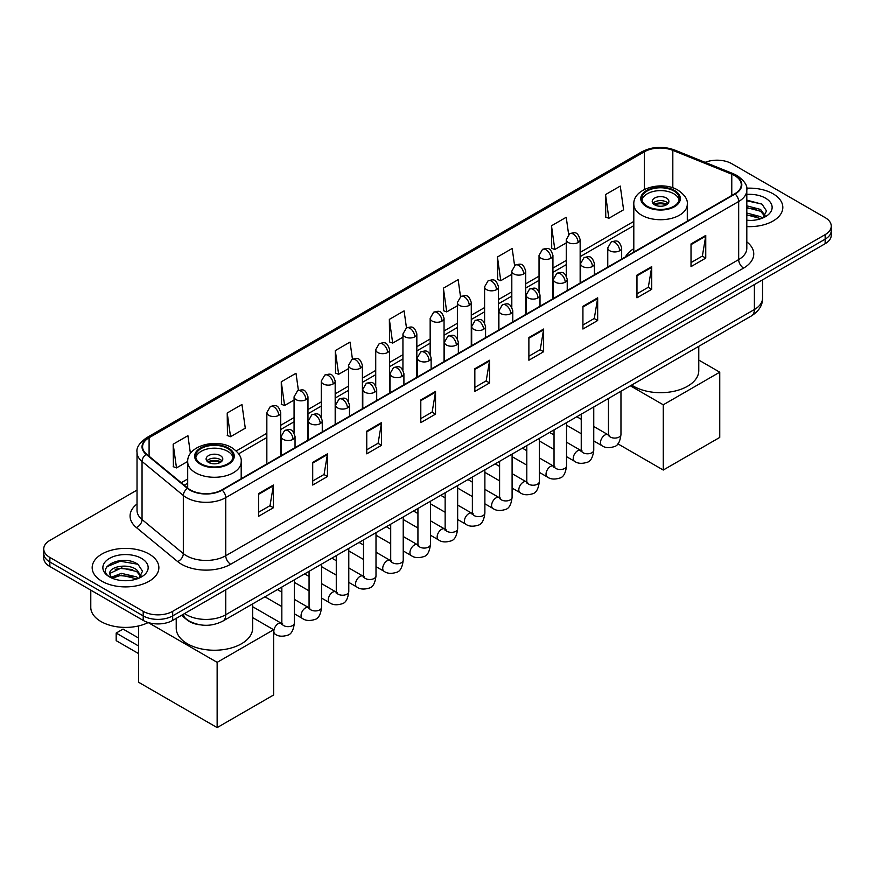 <?xml version="1.0" encoding="UTF-8"?>
<svg xmlns="http://www.w3.org/2000/svg" width="875" height="875" viewBox="0 0 875 875"><rect width="100%" height="100%" fill="white"/><g stroke="black" fill="none" stroke-linecap="round" stroke-linejoin="round"><path stroke-width="1.31" d="M633.806 248.664A36.827 21.263 0 0 0 625.428 256.9M200.244 624.848A20.847 12.031 180 0 1 187.064 619.927L181.475 615.322M137.025 490.087L49.853 540.411A20.847 12.031 0 0 0 43.75 548.92L43.75 557.998A20.847 12.031 0 0 0 49.853 566.508L143.205 620.408A20.847 12.031 0 0 0 172.681 620.408L825.147 243.709A20.847 12.031 0 0 0 831.25 235.2L831.25 230.661A20.847 12.031 0 0 1 825.147 239.17A20.847 12.031 0 0 0 831.25 230.661L831.25 226.122A20.847 12.031 0 0 0 825.147 217.613L731.795 163.713A20.847 12.031 0 0 0 705.141 162.356M43.75 548.92A20.847 12.031 0 0 0 49.853 557.43L143.205 611.33A20.847 12.031 0 0 0 172.681 611.33L172.681 615.869L825.147 239.17L172.681 615.869A20.847 12.031 0 0 1 143.205 615.869A20.847 12.031 0 0 0 172.681 615.869L172.681 620.408M49.853 557.43L49.853 561.969L143.205 615.869L49.853 561.969A20.847 12.031 0 0 1 43.75 553.459A20.847 12.031 0 0 0 49.853 561.969L49.853 566.508M773.062 193.791A33.348 19.25 0 0 0 746.681 188.213A33.348 19.25 0 0 1 773.062 193.791A33.348 19.25 0 0 1 782.83 207.397A33.348 19.25 0 0 0 773.062 193.791M149.1 554.028A33.348 19.25 0 0 0 112.755 549.85A33.348 19.25 0 0 0 92.17 567.645A33.348 19.25 0 0 0 101.938 581.263A33.348 19.25 0 0 0 138.283 585.43A33.348 19.25 0 0 0 158.867 567.645A33.348 19.25 0 0 0 149.1 554.028A33.348 19.25 0 0 0 112.755 549.85A33.348 19.25 0 0 0 92.17 567.645A33.348 19.25 0 0 0 101.938 581.263A33.348 19.25 0 0 0 138.283 585.43A33.348 19.25 0 0 0 158.867 567.645A33.348 19.25 0 0 0 149.1 554.028M734.748 175.634A22.236 12.841 180 0 1 741.256 184.713A22.236 12.841 180 0 1 734.748 193.78L221.812 489.923A22.236 12.841 180 0 1 187.884 488.206L146.606 454.169A22.236 12.841 180 0 1 142.581 446.808A22.236 12.841 180 0 1 149.089 437.73L644.35 151.802A22.236 12.841 180 0 1 672.82 150.358L731.773 174.191A22.236 12.841 180 0 1 734.748 175.634M735.131 175.405A22.794 13.158 0 0 0 732.091 173.928L673.148 150.095A22.794 13.158 0 0 0 643.956 151.572L148.695 437.511A22.794 13.158 0 0 0 146.147 454.355L187.425 488.392A22.794 13.158 0 0 0 222.206 490.153L735.131 194.009A22.794 13.158 0 0 0 735.131 175.405M258.661 493.555L258.661 516.25L273.405 507.741L273.405 485.045L258.661 493.555M258.661 512.225L270.014 505.662L273.339 485.8A5.556 3.205 -120 0 0 273.405 485.045M269.916 505.728L273.405 507.741M312.703 462.35L312.703 485.045L327.447 476.536L327.447 453.841L312.703 462.35M312.703 481.02L324.056 474.458L327.381 454.595A5.556 3.205 -120 0 0 327.447 453.841M323.958 474.523L327.447 476.536M366.756 431.145L366.756 453.841L381.489 445.331L381.489 422.636L366.756 431.145M366.756 449.816L378.098 443.264L381.434 423.391A5.556 3.205 -120 0 0 381.489 422.636M378 443.319L381.489 445.331M420.798 399.952L420.798 422.636L435.531 414.127L435.531 391.442L420.798 399.952M420.798 418.611L432.152 412.059L435.477 392.186A5.556 3.205 -120 0 0 435.531 391.442M432.053 412.114L435.531 414.127M691.02 243.939L691.02 266.623L705.753 258.114L705.753 235.43L691.02 243.939M691.02 262.598L702.373 256.047L705.698 236.184A5.556 3.205 -120 0 0 705.753 235.43M702.264 256.102L705.753 258.114M636.967 275.133L636.967 297.828L651.711 289.319L651.711 266.623L636.967 275.133M636.967 293.803L648.32 287.252L651.656 267.378A5.556 3.205 -120 0 0 651.711 266.623M648.222 287.306L651.711 289.319M582.925 306.337L582.925 329.033L597.669 320.523L597.669 297.828L582.925 306.337M582.925 325.008L594.278 318.456L597.603 298.583A5.556 3.205 -120 0 0 597.669 297.828M594.18 318.511L597.669 320.523M528.883 337.542L528.883 360.238L543.627 351.728L543.627 329.033L528.883 337.542M528.883 356.213L540.236 349.65L543.561 329.787A5.556 3.205 -120 0 0 543.627 329.033M540.137 349.716L543.627 351.728M474.841 368.747L474.841 391.442L489.584 382.933L489.584 360.238L474.841 368.747M474.841 387.406L486.194 380.855L489.519 360.992A5.556 3.205 -120 0 0 489.584 360.238M486.095 380.909L489.584 382.933M746.812 226.592A33.348 19.25 0 0 0 782.83 207.397A33.348 19.25 0 0 1 746.812 226.592M172.681 611.33L825.147 234.631A20.847 12.031 0 0 0 831.25 226.122M298.408 390.392L296.002 373.286L281.258 381.795L281.498 404.348M227.216 413L230.541 436.702L245.284 428.192L241.959 404.48L227.216 413L227.456 435.553M190.422 453.534L187.917 435.684L173.173 444.194L173.414 466.758M460.523 296.723L458.139 279.672L443.395 288.181L443.636 310.745M514.577 265.562L512.181 248.478L497.438 256.988L497.678 279.541M568.63 234.445L566.223 217.273L551.48 225.783L551.72 248.336M605.533 194.578L608.858 218.291L623.591 209.781L620.266 186.069L605.533 194.578L605.763 217.131M352.439 359.133L350.044 342.081L335.311 350.591L335.541 373.144M406.481 327.917L404.086 310.877L389.353 319.386L389.594 341.939M389.353 319.386L392.678 343.098L402.938 337.17M392.678 343.098L389.353 341.852M443.395 288.181L446.72 311.894L457.373 305.747M446.72 311.894L443.395 310.658M497.438 256.988L500.762 280.689L511.809 274.312M500.762 280.689L497.438 279.453M551.48 225.783L554.816 249.495L566.256 242.889M554.816 249.495L551.48 248.248M608.858 218.291L605.533 217.044M335.311 350.591L338.636 374.303L348.502 368.605M338.636 374.303L335.311 373.056M281.258 381.795L284.594 405.508L294.066 400.028M284.594 405.508L281.258 404.261M230.541 436.702L227.216 435.466M173.173 444.194L176.498 467.906L187.698 461.442M176.498 467.906L173.173 466.659M746.812 220.238L750.958 220.456M746.812 213.041L760.583 216.661L762.42 218.137M746.812 214.834L760.911 218.695M746.812 205.833L760.583 209.453L765.1 215.688M746.812 207.627L760.583 211.258L764.739 216.158M746.812 220.391A22.652 13.081 0 0 0 765.505 216.65A22.652 13.081 0 0 0 765.505 198.155A22.652 13.081 0 0 0 746.812 194.414M762.956 217.908L766.511 210.941L762.016 204.181L746.812 200.134M746.812 200.834L761.709 203.973M746.812 208.042L756.7 209.278M746.812 215.239L756.7 216.475M673.816 190.947A18.758 10.828 0 0 0 653.373 188.595A18.758 10.828 0 0 0 641.791 198.603A18.758 10.828 0 0 0 647.292 206.27A18.758 10.828 0 0 0 667.734 208.611A18.758 10.828 0 0 0 679.317 198.603A18.758 10.828 0 0 0 673.816 190.947M679.153 200.025A18.758 10.828 0 0 0 673.816 193.78A18.758 10.828 0 0 0 654.533 191.188A18.758 10.828 0 0 0 641.955 200.025M631.673 385.066A38.216 22.061 0 0 0 633.533 386.214A38.216 22.061 0 0 0 675.183 391.005A38.216 22.061 0 0 0 698.775 370.617L698.775 346.336M666.455 198.034A8.334 4.812 0 0 0 657.366 196.995A8.334 4.812 0 0 0 652.214 201.447A8.334 4.812 0 0 0 654.664 204.848A8.334 4.812 0 0 0 663.742 205.888A8.334 4.812 0 0 0 668.894 201.447A8.334 4.812 0 0 0 666.455 198.034M668.15 203.427A8.334 4.812 0 0 0 666.455 202.016A8.334 4.812 0 0 0 652.958 203.427M653.822 204.28A11.113 6.42 180 0 1 666.805 204.072L666.805 204.63M654.73 204.892A9.723 5.611 180 0 1 665.798 204.652L666.805 204.072M665.634 205.264L665.798 204.652M663.261 470.039L663.261 404.797L719.753 372.181L719.753 437.423L663.261 470.039L617.859 443.833M663.261 404.797L630.383 385.82M698.775 360.062L719.753 372.181M227.708 448.503A18.758 10.828 0 0 0 207.266 446.163A18.758 10.828 0 0 0 195.683 456.17A18.758 10.828 0 0 0 201.184 463.827A18.758 10.828 0 0 0 221.627 466.178A18.758 10.828 0 0 0 233.209 456.17A18.758 10.828 0 0 0 227.708 448.503M233.045 457.581A18.758 10.828 0 0 0 227.708 451.347A18.758 10.828 0 0 0 208.414 448.744A18.758 10.828 0 0 0 195.847 457.581M176.225 618.352L176.225 628.173A38.216 22.061 0 0 0 187.425 643.781A38.216 22.061 0 0 0 229.064 648.561A38.216 22.061 0 0 0 252.656 628.173L252.656 603.892M220.336 455.602A8.334 4.812 0 0 0 211.258 454.552A8.334 4.812 0 0 0 206.106 459.003A8.334 4.812 0 0 0 208.545 462.405A8.334 4.812 0 0 0 217.634 463.455A8.334 4.812 0 0 0 222.786 459.003A8.334 4.812 0 0 0 220.336 455.602M222.042 460.994A8.334 4.812 0 0 0 220.336 459.572A8.334 4.812 0 0 0 206.85 460.994M207.703 461.836A11.113 6.42 180 0 1 220.697 461.639L220.697 462.186M208.622 462.448A9.723 5.611 180 0 1 219.691 462.219L220.697 461.639M219.527 462.82L219.691 462.219M138.534 653.57L116.178 640.664L116.178 633.062L138.534 645.969M217.142 727.595L217.142 662.353L273.645 629.737L273.645 694.98L217.142 727.595L138.534 682.216L138.534 625.953M217.142 662.353L148.192 622.552A34.738 20.059 0 0 1 100.953 621.534A34.738 20.059 0 0 1 90.781 607.359L90.781 590.133M252.656 617.619L273.645 629.737M116.178 633.062L123.058 629.081L138.534 638.017M121.756 580.541L126.984 580.694M111.344 577.216L121.45 573.355L136.62 576.909L138.458 578.375M112.273 578.189L121.45 575.159L136.948 578.933M111.497 577.916L109.878 574.109A15.706 9.067 0 0 0 112.405 578.309M141.127 575.936L136.62 569.702C127.192 562.669 107.8 567.011 109.878 574.109L109.812 573.42M109.911 574.328L110.348 573.169L121.45 567.952L136.62 571.506L140.777 576.395M138.994 578.156L142.537 571.189L138.053 564.43C122.161 553 93.92 568.05 110.228 577.281L111.037 577.773M141.531 558.392A22.652 13.081 0 0 0 109.495 558.392A22.652 13.081 0 0 0 109.495 576.888A22.652 13.081 0 0 0 141.531 576.888A22.652 13.081 0 0 0 141.531 558.392M106.914 566.694L120.214 561.236L137.747 564.222M115.227 569.352L120.214 568.444L132.727 569.516M115.227 576.559L120.214 575.652L132.727 576.723M184.57 613.539A27.792 16.045 0 0 0 186.441 614.731A27.792 16.045 0 0 0 225.75 614.731L754.392 309.52A27.792 16.045 0 0 0 762.541 298.167C762.738 305.069 759.062 310.975 751.516 315.875L222.862 621.097A13.902 8.028 60 0 0 225.75 614.731L225.75 589.772M754.392 284.561L754.392 309.52A13.902 8.028 60 0 1 751.516 315.875M183.444 614.195A13.902 9.297 129.5 0 0 185.872 618.712L181.65 615.223M825.147 243.709L825.147 234.631M143.205 620.408L143.205 611.33M746.812 241.883A34.738 20.059 180 0 1 743.586 268.1L230.661 564.244A6.945 4.014 60 0 1 225.75 555.734L738.675 259.591A27.792 16.045 0 0 0 746.812 248.248L746.812 190.148A27.792 16.045 180 0 1 738.675 201.502A6.945 4.014 -120 0 0 735.131 194.009M230.661 564.244A34.738 20.059 180 0 1 181.53 564.244A34.738 20.059 180 0 1 177.636 561.564L136.358 527.527A34.738 20.059 180 0 1 137.025 503.989M186.441 555.734A27.792 16.045 0 0 0 225.75 555.734L225.75 497.634A27.792 16.045 180 0 1 183.323 495.491L142.045 461.464A27.792 16.045 180 0 1 137.025 452.255L137.025 510.355A27.792 16.045 0 0 0 142.045 519.553L183.323 553.591A27.792 16.045 0 0 0 186.441 555.734M746.812 190.148C747.742 185.817 744.548 180.972 737.231 175.623L733.578 173.852A6.945 3.259 112 0 0 732.091 173.928M733.578 173.852L674.636 150.019C663.119 145.95 652.192 146.541 641.856 151.791A6.945 4.014 60 0 1 643.956 151.572M148.695 437.511A6.945 4.014 -120 0 0 146.606 437.73C139.387 442.914 136.194 447.759 137.025 452.255M146.147 454.355A6.945 4.648 129.5 0 0 142.045 461.464L142.045 519.553A6.945 4.648 -50.5 0 1 136.358 527.527M674.636 150.019A6.945 3.259 112 0 0 673.148 150.095M187.425 488.392A6.945 4.648 129.5 0 0 183.323 495.491L183.323 553.591A6.945 4.648 -50.5 0 1 177.636 561.564M222.206 490.153A6.945 4.014 60 0 1 225.75 497.634L738.675 201.502L738.675 259.591A6.945 4.014 60 0 0 743.586 268.1M149.089 437.73L149.089 456.225M731.773 174.191L731.773 195.497M672.82 150.358L672.82 187.841M688.745 220.336L687.302 219.756M644.35 151.802L644.35 189.492M633.806 221.43L580.147 252.405M566.256 260.433L552.934 268.122M539.033 276.139L525.711 283.839M511.809 291.856L498.488 299.545M484.597 307.573L471.275 315.262M457.373 323.291L444.052 330.98M430.161 338.997L416.839 346.697M402.938 354.714L389.616 362.403M375.725 370.431L362.403 378.12M348.502 386.148L335.18 393.837M321.289 401.855L307.967 409.555M294.066 417.572L280.744 425.261M266.842 433.289L236.25 450.953M187.698 478.986L181.223 482.727M474.841 369.469L489.519 360.992M528.883 338.264L543.561 329.787M582.925 307.059L597.603 298.583M636.967 275.855L651.656 267.378M691.02 244.65L705.698 236.184M420.798 400.662L435.477 392.186M366.756 431.867L381.434 423.391M312.703 463.072L327.381 454.595M258.661 494.277L273.339 485.8M646.548 206.686A19.808 11.43 0 0 0 674.559 206.686A19.808 11.43 0 0 0 674.559 190.52A19.808 11.43 0 0 0 646.548 190.52A19.808 11.43 0 0 0 646.548 206.686M687.302 221.167L687.302 204.28A26.753 15.444 180 0 1 670.797 218.553A26.753 15.444 180 0 1 641.637 215.195A26.753 15.444 180 0 1 633.806 204.28L633.806 252.066M200.441 464.253A19.808 11.43 0 0 0 228.452 464.253A19.808 11.43 0 0 0 228.452 448.088A19.808 11.43 0 0 0 200.441 448.088A19.808 11.43 0 0 0 200.441 464.253M241.194 478.734L241.194 461.836A26.753 15.444 180 0 1 224.678 476.109A26.753 15.444 180 0 1 195.53 472.762A26.753 15.444 180 0 1 187.698 461.836L187.698 488.053M619.631 250.775A6.945 4.014 0 0 0 621.666 247.931C618.844 239.017 616.098 240.8 611.242 241.916A6.945 4.014 60 0 1 614.72 242.266A6.945 4.014 -120 0 1 619.631 250.775A6.945 4.014 0 0 1 609.798 250.775A6.945 4.014 0 0 1 607.764 247.931L611.242 241.916M593.753 440.934L601.759 445.561A6.256 3.609 -60 0 1 600.808 440.552A6.256 3.609 -60 0 1 604.887 435.039A6.256 3.609 -60 0 1 605.172 434.886A6.256 3.609 -60 0 1 608.016 434.722L593.753 426.486M608.825 435.356L608.267 435.816L608.464 434.47A6.256 3.609 -0 0 0 610.291 437.019A6.256 3.609 -0 0 0 618.855 437.183A6.256 3.609 -0 0 0 620.966 434.47C620.113 441.733 617.859 445.791 614.228 446.633C609 448.23 604.844 447.869 601.759 445.561M592.408 266.481A6.945 4.014 0 0 0 594.442 263.648C591.631 254.734 588.886 256.517 584.019 257.633A6.945 4.014 60 0 1 587.497 257.972A6.945 4.014 -120 0 1 592.408 266.481A6.945 4.014 0 0 1 582.586 266.481A6.945 4.014 0 0 1 580.552 263.648L584.019 257.633M566.53 456.652L574.547 461.278A6.256 3.609 -60 0 1 573.584 456.258A6.256 3.609 -60 0 1 577.675 450.756A6.256 3.609 -60 0 1 577.948 450.603A6.256 3.609 -60 0 1 580.803 450.439L566.53 442.203M581.602 451.073L581.044 451.533L581.241 450.188A6.256 3.609 -0 0 0 583.078 452.736A6.256 3.609 -0 0 0 591.631 452.889A6.256 3.609 -0 0 0 593.753 450.188C592.889 457.45 590.647 461.497 587.005 462.35C581.777 463.936 577.62 463.586 574.547 461.278M565.195 282.198A6.945 4.014 0 0 0 567.23 279.366C564.408 270.452 561.663 272.223 556.806 273.35A6.945 4.014 60 0 1 560.273 273.689A6.945 4.014 -120 0 1 565.195 282.198A6.945 4.014 0 0 1 555.362 282.198A6.945 4.014 0 0 1 553.328 279.366L556.806 273.35M539.317 472.358L547.323 476.984A6.256 3.609 -60 0 1 546.372 471.975A6.256 3.609 -60 0 1 550.452 466.463A6.256 3.609 -60 0 1 550.725 466.32A6.256 3.609 -60 0 1 553.58 466.156L539.317 457.92M554.389 466.791L553.82 467.25L554.028 465.894A6.256 3.609 -0 0 0 555.855 468.453A6.256 3.609 -0 0 0 564.419 468.606A6.256 3.609 -0 0 0 566.53 465.894C565.677 473.156 563.423 477.214 559.781 478.067C554.564 479.653 550.408 479.292 547.323 476.984M537.972 297.916A6.945 4.014 0 0 0 540.006 295.083C537.184 286.169 534.45 287.941 529.583 289.056A6.945 4.014 60 0 1 533.061 289.406A6.945 4.014 -120 0 1 537.972 297.916A6.945 4.014 0 0 1 528.15 297.916A6.945 4.014 0 0 1 526.116 295.083L529.583 289.056M512.094 488.075L520.111 492.702A6.256 3.609 -60 0 1 519.148 487.692A6.256 3.609 -60 0 1 523.239 482.18A6.256 3.609 -60 0 1 523.512 482.027A6.256 3.609 -60 0 1 526.356 481.873L512.094 473.638M527.166 482.497L526.608 482.967L526.805 481.611A6.256 3.609 -0 0 0 528.642 484.17A6.256 3.609 -0 0 0 537.195 484.323A6.256 3.609 -0 0 0 539.317 481.611C538.453 488.873 536.211 492.931 532.569 493.784C527.341 495.37 523.184 495.009 520.111 492.702M510.759 313.633A6.945 4.014 0 0 0 512.794 310.789C509.972 301.875 507.227 303.658 502.37 304.773A6.945 4.014 60 0 1 505.838 305.123A6.945 4.014 -120 0 1 510.759 313.633A6.945 4.014 0 0 1 500.927 313.633A6.945 4.014 0 0 1 498.892 310.789L502.37 304.773M484.881 503.792L492.887 508.419A6.256 3.609 -60 0 1 491.925 503.409A6.256 3.609 -60 0 1 496.016 497.897A6.256 3.609 -60 0 1 496.289 497.744A6.256 3.609 -60 0 1 499.144 497.591L484.881 489.344M499.942 498.214L499.384 498.673L499.592 497.328A6.256 3.609 -0 0 0 501.419 499.877A6.256 3.609 -0 0 0 509.972 500.041A6.256 3.609 -0 0 0 512.094 497.328C511.241 504.591 508.988 508.648 505.345 509.491C500.117 511.087 495.972 510.727 492.887 508.419M483.536 329.339A6.945 4.014 0 0 0 485.57 326.506C482.748 317.592 480.014 319.375 475.147 320.491A6.945 4.014 60 0 1 478.625 320.83A6.945 4.014 -120 0 1 483.536 329.339A6.945 4.014 0 0 1 473.714 329.339A6.945 4.014 0 0 1 471.68 326.506L475.147 320.491M457.658 519.509L465.675 524.136A6.256 3.609 -60 0 1 464.712 519.116A6.256 3.609 -60 0 1 468.792 513.614A6.256 3.609 -60 0 1 469.077 513.461A6.256 3.609 -60 0 1 471.92 513.297L457.658 505.061M472.73 513.931L472.172 514.391L472.369 513.045A6.256 3.609 -0 0 0 474.206 515.594A6.256 3.609 -0 0 0 482.759 515.747A6.256 3.609 -0 0 0 484.881 513.045C484.017 520.308 481.775 524.355 478.133 525.208C472.905 526.805 468.748 526.444 465.675 524.136M456.312 345.056A6.945 4.014 0 0 0 458.347 342.223C455.536 333.309 452.791 335.081 447.934 336.208A6.945 4.014 60 0 1 451.402 336.547A6.945 4.014 -120 0 1 456.312 345.056A6.945 4.014 0 0 1 446.491 345.056A6.945 4.014 0 0 1 444.456 342.223L447.934 336.208M430.434 535.216L438.452 539.842A6.256 3.609 -60 0 1 437.489 534.833A6.256 3.609 -60 0 1 441.58 529.32A6.256 3.609 -60 0 1 441.853 529.178A6.256 3.609 -60 0 1 444.708 529.014L430.434 520.778M445.506 529.648L444.948 530.108L445.145 528.752A6.256 3.609 -0 0 0 446.983 531.311A6.256 3.609 -0 0 0 455.536 531.464A6.256 3.609 -0 0 0 457.658 528.752C456.805 536.014 454.552 540.072 450.909 540.925C445.681 542.511 441.536 542.15 438.452 539.842M429.1 360.773A6.945 4.014 0 0 0 431.134 357.941C428.312 349.027 425.578 350.798 420.711 351.914A6.945 4.014 60 0 1 424.189 352.264A6.945 4.014 -120 0 1 429.1 360.773A6.945 4.014 0 0 1 419.267 360.773A6.945 4.014 0 0 1 417.233 357.941L420.711 351.914M403.222 550.933L411.228 555.559A6.256 3.609 -60 0 1 410.277 550.55A6.256 3.609 -60 0 1 414.356 545.038A6.256 3.609 -60 0 1 414.641 544.884A6.256 3.609 -60 0 1 417.484 544.731L403.222 536.495M418.294 545.355L417.736 545.825L417.933 544.469A6.256 3.609 -0 0 0 419.759 547.028A6.256 3.609 -0 0 0 428.323 547.181A6.256 3.609 -0 0 0 430.434 544.469C429.581 551.731 427.328 555.789 423.697 556.642C418.469 558.228 414.312 557.867 411.228 555.559M401.877 376.491A6.945 4.014 0 0 0 403.911 373.647C401.1 364.744 398.355 366.516 393.488 367.631A6.945 4.014 60 0 1 396.966 367.981A6.945 4.014 -120 0 1 401.877 376.491A6.945 4.014 0 0 1 392.055 376.491A6.945 4.014 0 0 1 390.02 373.647L393.488 367.631M375.998 566.65L384.016 571.277A6.256 3.609 -60 0 1 383.053 566.267A6.256 3.609 -60 0 1 387.144 560.755A6.256 3.609 -60 0 1 387.417 560.602A6.256 3.609 -60 0 1 390.272 560.448L375.998 552.212M391.07 561.072L390.513 561.531L390.709 560.186A6.256 3.609 -0 0 0 392.547 562.734A6.256 3.609 -0 0 0 401.1 562.898A6.256 3.609 -0 0 0 403.222 560.186C402.358 567.448 400.116 571.506 396.473 572.359C391.245 573.945 387.1 573.584 384.016 571.277M374.664 392.197A6.945 4.014 0 0 0 376.698 389.364C373.877 380.45 371.131 382.233 366.275 383.348A6.945 4.014 60 0 1 369.753 383.688A6.945 4.014 -120 0 1 374.664 392.197A6.945 4.014 0 0 1 364.831 392.197A6.945 4.014 0 0 1 362.797 389.364L366.275 383.348M348.786 582.367L356.792 586.994A6.256 3.609 -60 0 1 355.841 581.973A6.256 3.609 -60 0 1 359.92 576.472A6.256 3.609 -60 0 1 360.205 576.319A6.256 3.609 -60 0 1 363.048 576.155L348.786 567.919M363.858 576.789L363.289 577.248L363.497 575.903A6.256 3.609 -0 0 0 365.323 578.452A6.256 3.609 -0 0 0 373.887 578.605A6.256 3.609 -0 0 0 375.998 575.903C375.145 583.166 372.892 587.223 369.25 588.066C364.033 589.663 359.877 589.302 356.792 586.994M347.441 407.914A6.945 4.014 0 0 0 349.475 405.081C346.653 396.167 343.919 397.939 339.052 399.066A6.945 4.014 60 0 1 342.53 399.405A6.945 4.014 -120 0 1 347.441 407.914A6.945 4.014 0 0 1 337.619 407.914A6.945 4.014 0 0 1 335.584 405.081L339.052 399.066M321.562 598.073L329.58 602.7A6.256 3.609 -60 0 1 328.617 597.691A6.256 3.609 -60 0 1 332.708 592.178A6.256 3.609 -60 0 1 332.981 592.036A6.256 3.609 -60 0 1 335.825 591.872L321.562 583.636M336.634 592.506L336.077 592.966L336.273 591.62A6.256 3.609 -0 0 0 338.111 594.169A6.256 3.609 -0 0 0 346.664 594.322A6.256 3.609 -0 0 0 348.786 591.62C347.922 598.872 345.68 602.93 342.038 603.783C336.809 605.369 332.653 605.008 329.58 602.7M320.228 423.631A6.945 4.014 0 0 0 322.262 420.798C319.441 411.884 316.695 413.656 311.839 414.772A6.945 4.014 60 0 1 315.306 415.122A6.945 4.014 -120 0 1 320.228 423.631A6.945 4.014 0 0 1 310.395 423.631A6.945 4.014 0 0 1 308.361 420.798L311.839 414.772M294.35 613.791L302.356 618.417A6.256 3.609 -60 0 1 301.405 613.408A6.256 3.609 -60 0 1 305.484 607.895A6.256 3.609 -60 0 1 305.758 607.742A6.256 3.609 -60 0 1 308.613 607.589L294.35 599.353M309.411 608.213L308.853 608.683L309.061 607.327A6.256 3.609 -0 0 0 310.887 609.886A6.256 3.609 -0 0 0 319.452 610.039A6.256 3.609 -0 0 0 321.562 607.327C320.709 614.589 318.456 618.647 314.814 619.5C309.597 621.086 305.441 620.725 302.356 618.417M293.005 439.348A6.945 4.014 0 0 0 295.039 436.505C292.217 427.602 289.483 429.373 284.616 430.489A6.945 4.014 60 0 1 288.094 430.839A6.945 4.014 -120 0 1 293.005 439.348A6.945 4.014 0 0 1 283.183 439.348A6.945 4.014 0 0 1 281.148 436.505L284.616 430.489M273.645 633.27L275.144 634.134A6.256 3.609 -60 0 1 274.181 629.125A6.256 3.609 -60 0 1 278.261 623.612A6.256 3.609 -60 0 1 278.545 623.459A6.256 3.609 -60 0 1 281.389 623.306L252.656 606.714M282.198 623.93L281.641 624.4L281.838 623.044A6.256 3.609 -0 0 0 283.675 625.592A6.256 3.609 -0 0 0 292.228 625.756A6.256 3.609 -0 0 0 294.35 623.044C293.486 630.306 291.244 634.364 287.602 635.217C282.373 636.803 278.217 636.442 275.144 634.134M578.112 242.517A6.945 4.014 0 0 0 580.147 239.684C577.325 230.77 574.591 232.542 569.723 233.658A6.945 4.014 60 0 1 573.202 234.008A6.945 4.014 -120 0 1 578.112 242.517A6.945 4.014 0 0 1 568.291 242.517A6.945 4.014 0 0 1 566.256 239.684L569.723 233.658M550.9 258.234A6.945 4.014 0 0 0 552.934 255.391C550.112 246.488 547.367 248.259 542.511 249.375A6.945 4.014 60 0 1 545.978 249.725A6.945 4.014 -120 0 1 550.9 258.234A6.945 4.014 0 0 1 541.067 258.234A6.945 4.014 0 0 1 539.033 255.391L542.511 249.375M523.677 273.941A6.945 4.014 0 0 0 525.711 271.108C522.889 262.194 520.155 263.977 515.288 265.092A6.945 4.014 60 0 1 518.766 265.431A6.945 4.014 -120 0 1 523.677 273.941A6.945 4.014 0 0 1 513.855 273.941A6.945 4.014 0 0 1 511.809 271.108L515.288 265.092M496.453 289.658A6.945 4.014 0 0 0 498.488 286.825C495.677 277.911 492.931 279.683 488.075 280.809A6.945 4.014 60 0 1 491.542 281.148A6.945 4.014 -120 0 1 496.453 289.658A6.945 4.014 0 0 1 486.631 289.658A6.945 4.014 0 0 1 484.597 286.825L488.075 280.809M469.241 305.375A6.945 4.014 0 0 0 471.275 302.542C468.453 293.628 465.719 295.4 460.852 296.516A6.945 4.014 60 0 1 464.33 296.866A6.945 4.014 -120 0 1 469.241 305.375A6.945 4.014 0 0 1 459.408 305.375A6.945 4.014 0 0 1 457.373 302.542L460.852 296.516M442.017 321.092A6.945 4.014 0 0 0 444.052 318.248C441.241 309.345 438.495 311.117 433.628 312.233A6.945 4.014 60 0 1 437.106 312.583A6.945 4.014 -120 0 1 442.017 321.092A6.945 4.014 0 0 1 432.195 321.092A6.945 4.014 0 0 1 430.161 318.248L433.628 312.233M414.805 336.809A6.945 4.014 0 0 0 416.839 333.966C414.017 325.052 411.272 326.834 406.416 327.95A6.945 4.014 60 0 1 409.894 328.289A6.945 4.014 -120 0 1 414.805 336.809A6.945 4.014 0 0 1 404.972 336.809A6.945 4.014 0 0 1 402.938 333.966L406.416 327.95M387.581 352.516A6.945 4.014 0 0 0 389.616 349.683C386.794 340.769 384.059 342.541 379.192 343.667A6.945 4.014 60 0 1 382.67 344.006A6.945 4.014 -120 0 1 387.581 352.516A6.945 4.014 0 0 1 377.759 352.516A6.945 4.014 0 0 1 375.725 349.683L379.192 343.667M360.369 368.233A6.945 4.014 0 0 0 362.403 365.4C359.581 356.486 356.836 358.258 351.98 359.384A6.945 4.014 60 0 1 355.447 359.723A6.945 4.014 -120 0 1 360.369 368.233A6.945 4.014 0 0 1 350.536 368.233A6.945 4.014 0 0 1 348.502 365.4L351.98 359.384M333.145 383.95A6.945 4.014 0 0 0 335.18 381.106C332.358 372.203 329.623 373.975 324.756 375.091A6.945 4.014 60 0 1 328.234 375.441A6.945 4.014 -120 0 1 333.145 383.95A6.945 4.014 0 0 1 323.323 383.95A6.945 4.014 0 0 1 321.289 381.106L324.756 375.091M305.922 399.667A6.945 4.014 0 0 0 307.967 396.823C305.145 387.909 302.4 389.692 297.544 390.808A6.945 4.014 60 0 1 301.011 391.158A6.945 4.014 -120 0 1 305.922 399.667A6.945 4.014 0 0 1 296.1 399.667A6.945 4.014 0 0 1 294.066 396.823L297.544 390.808M278.709 415.373A6.945 4.014 0 0 0 280.744 412.541C277.922 403.627 275.188 405.398 270.32 406.525A6.945 4.014 60 0 1 273.798 406.864A6.945 4.014 -120 0 1 278.709 415.373A6.945 4.014 0 0 1 268.877 415.373A6.945 4.014 0 0 1 266.842 412.541L270.32 406.525M222.862 621.097C211.684 626.708 200.506 626.708 189.317 621.097L185.872 618.712M762.541 298.167L762.541 279.858M641.856 151.791L146.606 437.73M633.806 225.652L580.147 256.637M566.256 264.655L552.934 272.355M539.033 280.372L525.711 288.061M511.809 296.089L498.488 303.778M484.597 311.806L471.275 319.495M457.373 327.512L444.052 335.213M430.161 343.23L416.839 350.919M402.938 358.947L389.616 366.636M375.725 374.664L362.403 382.353M348.502 390.37L335.18 398.07M321.289 406.087L307.967 413.777M294.066 421.805L280.744 429.494M266.842 437.522L238.656 453.797M187.698 483.219L184.242 485.209M687.302 204.28C687.892 199.566 684.797 194.873 678.027 190.181C662.266 180.414 632.877 188.245 633.806 204.28M241.194 461.836C241.784 457.133 238.689 452.43 231.919 447.738C216.147 437.981 186.769 445.812 187.698 461.836M609.284 435.225L608.016 434.722M620.966 391.245L620.966 434.47M621.666 259.066L621.666 247.931M581.241 433.716L566.53 425.217M608.464 398.475L608.464 434.47M607.764 267.094L607.764 247.931M581.241 419.267L576.844 416.73M582.072 450.942L580.803 450.439M593.753 406.962L593.753 450.188M594.442 274.783L594.442 263.648M554.028 449.422L539.317 440.934M581.241 414.181L581.241 450.188M580.552 282.811L580.552 263.648M554.028 434.984L549.62 432.447M554.848 466.659L553.58 466.156M566.53 422.68L566.53 465.894M567.23 290.5L567.23 279.366M526.805 465.139L512.094 456.652M554.028 429.898L554.028 465.894M553.328 298.517L553.328 279.366M526.805 450.702L522.408 448.153M527.625 482.377L526.356 481.873M539.317 438.397L539.317 481.611M540.006 306.217L540.006 295.083M499.592 480.856L484.881 472.358M526.805 445.616L526.805 481.611M526.116 314.234L526.116 295.083M499.592 466.419L495.184 463.87M500.412 498.083L499.144 497.591M512.094 454.114L512.094 497.328M512.794 321.923L512.794 310.789M472.369 496.573L457.658 488.075M499.592 461.333L499.592 497.328M498.892 329.952L498.892 310.789M472.369 482.125L467.961 479.588M473.189 513.8L471.92 513.297M484.881 469.82L484.881 513.045M485.57 337.641L485.57 326.506M445.145 512.28L430.434 503.792M472.369 477.039L472.369 513.045M471.68 345.669L471.68 326.506M445.145 497.842L440.748 495.305M445.977 529.517L444.708 529.014M457.658 485.538L457.658 528.752M458.347 353.358L458.347 342.223M417.933 527.997L403.222 519.509M445.145 492.756L445.145 528.752M444.456 361.375L444.456 342.223M417.933 513.559L413.525 511.011M418.753 545.234L417.484 544.731M430.434 501.255L430.434 544.469M431.134 369.075L431.134 357.941M390.709 543.714L375.998 535.216M417.933 508.473L417.933 544.469M417.233 377.092L417.233 357.941M390.709 529.277L386.312 526.728M391.541 560.941L390.272 560.448M403.222 516.972L403.222 560.186M403.911 384.781L403.911 373.647M363.497 559.431L348.786 550.933M390.709 524.191L390.709 560.186M390.02 392.809L390.02 373.647M363.497 544.983L359.089 542.445M364.317 576.658L363.048 576.155M375.998 532.678L375.998 575.903M376.698 400.498L376.698 389.364M336.273 575.138L321.562 566.65M363.497 539.897L363.497 575.903M362.797 408.527L362.797 389.364M336.273 560.7L331.877 558.163M337.105 592.375L335.825 591.872M348.786 548.395L348.786 591.62M349.475 416.216L349.475 405.081M309.061 590.855L294.35 582.367M336.273 555.614L336.273 591.62M335.584 424.244L335.584 405.081M309.061 576.417L304.653 573.869M309.881 608.092L308.613 607.589M321.562 564.112L321.562 607.327M322.262 431.933L322.262 420.798M281.838 606.572L264.928 596.805M309.061 571.331L309.061 607.327M308.361 439.95L308.361 420.798M281.838 592.134L277.441 589.586M282.658 623.798L281.389 623.306M294.35 579.83L294.35 623.044M295.039 447.65L295.039 436.505M281.838 587.048L281.838 623.044M281.148 455.667L281.148 436.505M580.147 283.041L580.147 239.684M566.256 275.811L566.256 239.684M552.934 298.758L552.934 255.391M539.033 291.528L539.033 255.391M525.711 314.464L525.711 271.108M511.809 307.245L511.809 271.108M498.488 330.181L498.488 286.825M484.597 322.962L484.597 286.825M471.275 345.898L471.275 302.542M457.373 338.669L457.373 302.542M444.052 361.616L444.052 318.248M430.161 354.386L430.161 318.248M416.839 377.322L416.839 333.966M402.938 370.103L402.938 333.966M389.616 393.039L389.616 349.683M375.725 385.82L375.725 349.683M362.403 408.756L362.403 365.4M348.502 401.527L348.502 365.4M335.18 424.473L335.18 381.106M321.289 417.244L321.289 381.106M307.967 440.18L307.967 396.823M294.066 432.961L294.066 396.823M280.744 455.897L280.744 412.541M266.842 463.925L266.842 412.541"/></g></svg>
